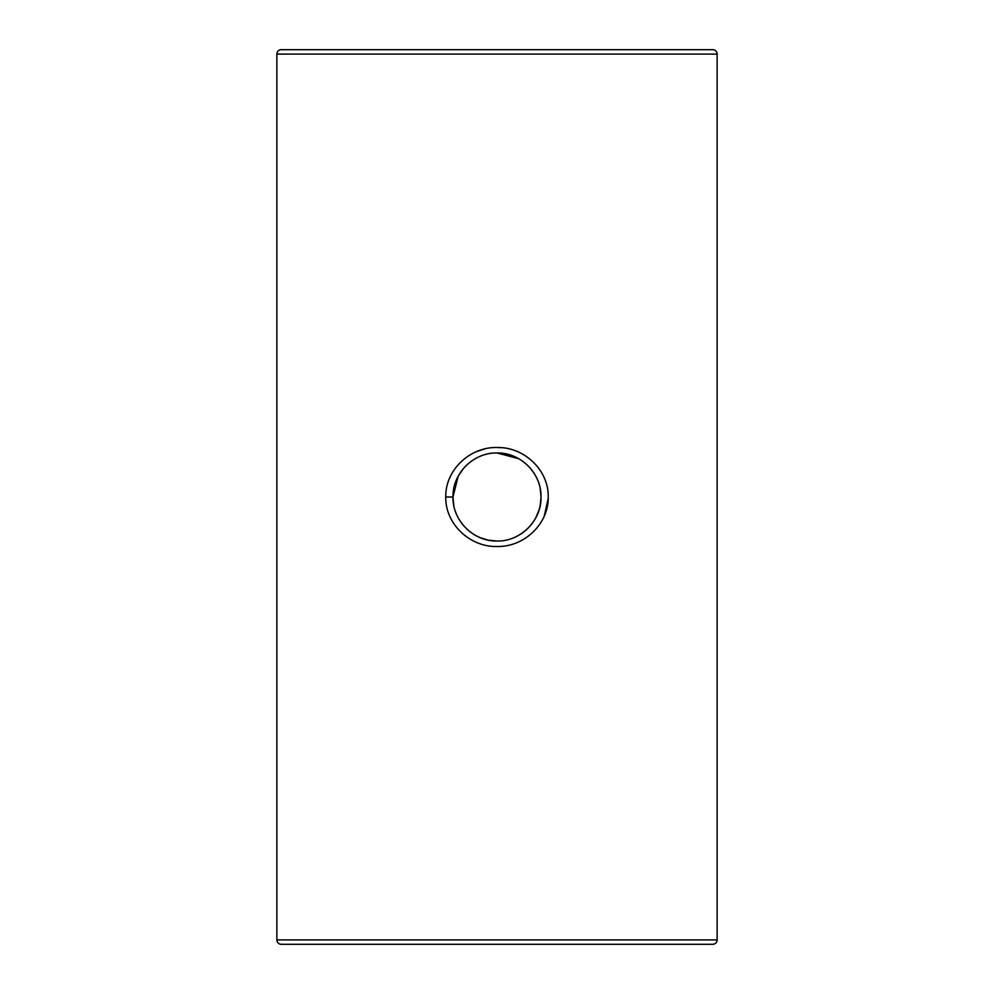 <?xml version="1.0" encoding="UTF-8"?>
<svg xmlns="http://www.w3.org/2000/svg" width="994" height="994" viewBox="0 0 994 994"><rect width="100%" height="100%" fill="white"/><g stroke="black" fill="none" stroke-linecap="round" stroke-linejoin="round"><path stroke-width="1.49" d="M544.24 516.159L548.216 498.429M501.92 447.722L497.025 447.486M540.189 488.427L541.022 497C541.631 473.442 520.508 452.369 496.988 452.978C473.479 452.382 452.369 473.455 452.978 497C452.332 520.458 473.455 541.631 496.963 541.022C520.496 541.655 541.631 520.533 541.022 497.05L540.177 505.598M540.164 505.66L539.133 509.76M539.108 509.835L535.828 517.75M535.778 517.849L533.616 521.452M533.542 521.552L531.032 524.919M529.926 526.224L528.125 528.137M528.1 528.162L527.329 528.92M526.335 529.827L525.081 530.908M522.856 532.635L521.887 533.318M521.515 533.567L518.657 535.331M517.837 535.778L515.153 537.108M497 452.978L518.644 458.656M520.359 459.688L525.056 463.067M526.335 464.173L527.727 465.478M529.727 467.553L530.808 468.795M531.281 469.379L533.343 472.15M533.592 472.523L535.319 475.318M535.803 476.201L537.257 479.17M548.228 497.05C548.812 523.589 524.459 547.135 496.963 546.514C469.491 547.098 445.126 523.503 445.772 497C445.163 470.398 469.528 446.902 497 447.486C524.484 446.902 548.862 470.411 548.228 497.05M453.836 505.697L452.978 497L458.172 476.263M458.222 476.163L463.179 468.808M464.024 467.826L466.261 465.478M467.665 464.173L468.932 463.08M470.833 461.589L472.138 460.669M478.449 457.066L479.195 456.731M717.134 939.902L717.134 54.098L276.866 54.098L276.866 939.902A4.398 4.398 0 0 0 281.277 944.3L712.723 944.3A4.398 4.398 0 0 0 717.134 939.902L276.866 939.902M276.866 54.098A4.398 4.398 0 0 1 281.277 49.7L712.723 49.7A4.398 4.398 0 0 1 717.134 54.098M485.246 448.816L477.356 451.276M496.863 541.022L488.464 540.189M488.29 540.152L480.127 537.667M480.04 537.63L476.238 535.828M476.163 535.791L473.542 534.263M472.97 533.89L472.125 533.331M470.56 532.2L469.081 531.044M467.553 529.727L466.633 528.883M464.111 526.261L463.018 524.994M462.856 524.795L460.669 521.862M459.887 520.67L458.669 518.657M458.209 517.812L456.743 514.817M456.358 513.923L455.55 511.835M445.772 497L452.978 497"/></g></svg>
